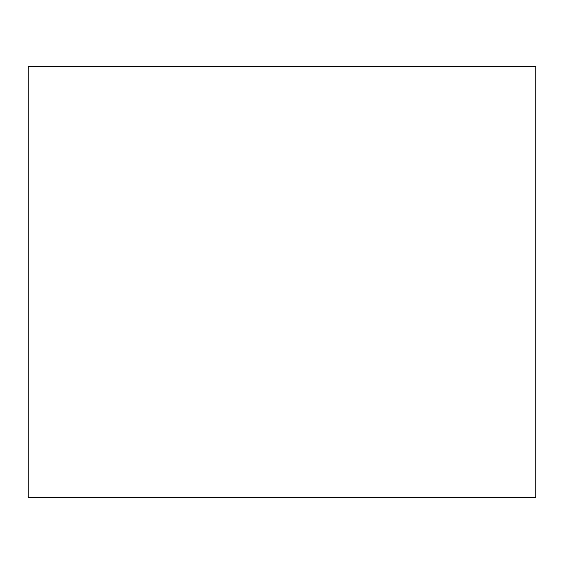 <?xml version="1.0" encoding="UTF-8"?>
<svg xmlns="http://www.w3.org/2000/svg" width="564" height="564" viewBox="0 0 564 564"><rect width="100%" height="100%" fill="white"/><g stroke="black" fill="none" stroke-linecap="round" stroke-linejoin="round"><path stroke-width="0.85" d="M28.2 497.413L535.8 497.413L535.8 66.587L28.2 66.587L28.2 497.413"/></g></svg>
